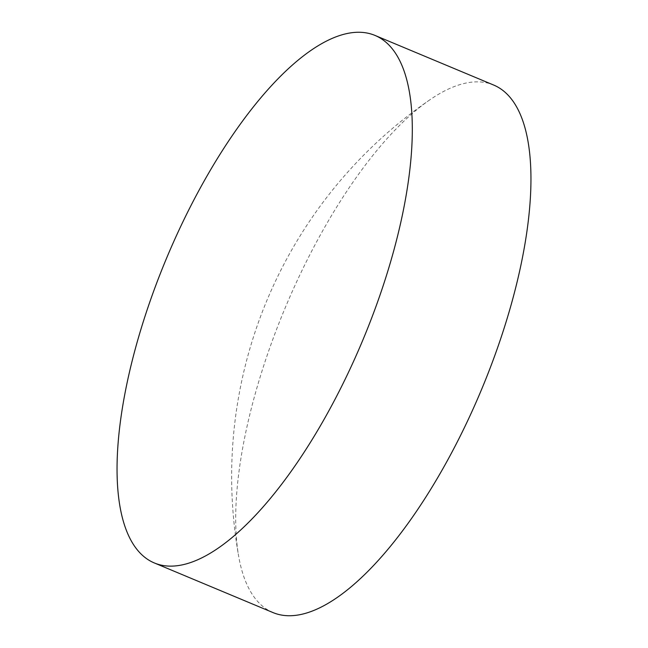 <?xml version="1.0" encoding="UTF-8"?>
<svg xmlns="http://www.w3.org/2000/svg" width="648" height="648" viewBox="0 0 648 648"><rect width="100%" height="100%" fill="white"/><g stroke="black" fill="none" stroke-linecap="round" stroke-linejoin="round"><path stroke-width="0.49" stroke-dasharray="3.24 2.43" d="M273.027 612.587A285.914 106.329 112.7 0 1 267.219 609.574A285.914 106.329 112.7 0 1 238.764 556.818A285.914 106.329 112.7 0 1 292.167 291.689A285.914 106.329 112.7 0 1 429.859 99.808A285.914 106.329 112.7 0 1 493.622 85.026M429.859 99.808A457.01 457.01 0 0 0 238.764 556.818"/><path stroke-width="0.97" d="M355.833 356.311A285.914 106.329 112.7 0 1 154.378 562.974A285.914 106.329 112.7 0 1 148.57 559.969A285.914 106.329 112.7 0 1 173.526 242.085A285.914 106.329 112.7 0 1 374.973 35.413A285.914 106.329 112.7 0 1 380.781 38.426A285.914 106.329 112.7 0 1 355.833 356.311M374.973 35.413L493.622 85.026A285.914 106.329 112.7 0 1 499.43 88.031A285.914 106.329 112.7 0 1 474.474 405.915A285.914 106.329 112.7 0 1 273.027 612.587L154.378 562.974"/></g></svg>
